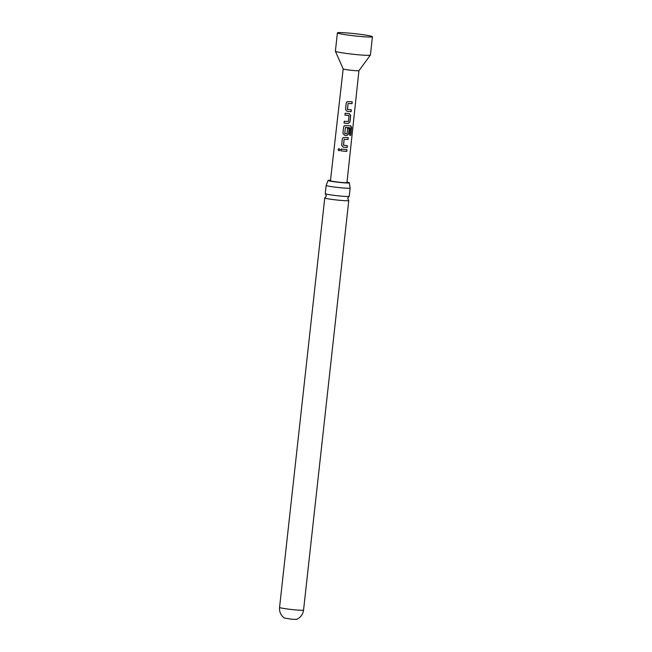 <?xml version="1.0" encoding="UTF-8"?>
<svg xmlns="http://www.w3.org/2000/svg" width="652" height="652" viewBox="0 0 652 652"><rect width="100%" height="100%" fill="white"/><g stroke="black" fill="none" stroke-linecap="round" stroke-linejoin="round"><path stroke-width="0.98" d="M338.013 149.552L339.016 148.55L340.108 149.838L339.04 150.84L338.013 149.552M339.048 150.84L338.103 149.552L339.04 148.55M326.147 185.412L325.242 193.628A12.07 0.758 6.3 0 0 325.332 193.734A12.07 0.758 6.3 0 0 325.552 193.84A12.07 0.758 6.3 0 0 339.945 195.999A12.07 0.758 6.3 0 0 349.13 196.366A12.07 0.758 6.3 0 0 349.244 196.276L350.148 188.061A12.07 0.758 -173.7 0 1 340.857 187.776A12.07 0.758 -173.7 0 1 326.456 185.624A12.07 0.758 -173.7 0 1 326.147 185.412A12.07 0.758 -173.7 0 1 326.163 185.38L328.07 180.474A10.709 0.676 6.3 0 0 328.347 180.661A10.709 0.676 6.3 0 0 339.855 182.446A10.709 0.676 6.3 0 0 349.35 182.821A10.709 0.676 6.3 0 0 349.081 182.633A10.709 0.676 6.3 0 0 347.019 182.136M330.499 180.311A10.709 0.676 6.3 0 0 328.07 180.474M344.875 133.603L347.06 133.684L347.63 128.468L349.252 128.591L348.673 133.856L346.986 135.453L344.452 135.217L342.928 133.31L343.637 126.887L344.329 125.689L350.76 125.787L351.632 127.539L350.792 135.249L349.643 135.208L350.36 127.816L345.413 127.531L344.761 133.473L345.413 127.531M349.146 128.574L348.575 133.839L346.986 135.453M346.921 135.437L344.452 135.217L342.928 133.31M291.843 619.213L284.37 618.055C280.808 615.325 279.203 611.78 279.561 607.419A12.07 0.758 -173.7 0 0 294.264 609.783A12.07 0.758 -173.7 0 0 303.555 610.068C302.96 614.404 300.621 617.509 296.546 619.4L291.843 619.213M350.972 33.276A17.62 1.108 6.3 0 0 337.41 32.869A17.62 1.108 6.3 0 0 337.434 32.942A17.62 1.108 6.3 0 0 358.877 36.325A17.62 1.108 6.3 0 0 372.398 36.797A17.62 1.108 6.3 0 0 372.439 36.732A17.62 1.108 6.3 0 0 350.972 33.276M337.41 32.869L335.389 51.174A17.62 1.108 6.3 0 0 335.389 51.223A17.62 1.108 6.3 0 0 356.856 54.629A17.62 1.108 6.3 0 0 370.401 55.086L358.942 70.652L346.97 182.56A8.313 0.522 -173.7 0 1 340.572 182.364A8.313 0.522 -173.7 0 1 330.45 180.734L343.18 68.9A7.93 0.497 6.3 0 0 343.18 68.916A7.93 0.497 6.3 0 0 352.838 70.449A7.93 0.497 6.3 0 0 358.942 70.652A7.93 0.497 6.3 0 0 358.942 70.636M349.423 101.622L352.219 101.859L352.023 103.692L348.062 103.464L347.41 109.397L351.338 109.87L351.118 111.696L347.06 111.337L345.519 109.438L346.204 103.016L346.937 101.81L349.423 101.622M348.119 113.546L349.374 113.652L350.686 115.494L349.977 121.924L348.29 123.521L344.052 123.089L344.248 121.256L348.388 121.549L349.048 115.608L344.924 115.07L345.12 113.228L348.119 113.546M345.503 137.425L348.258 137.654L348.054 139.487L344.126 139.267L343.474 145.2L347.377 145.673L347.174 147.507L343.131 147.148L341.615 145.241L342.324 138.819L343.017 137.629L345.503 137.425M344.191 149.357L346.954 149.585L346.75 151.419L341.004 150.873L341.208 149.039L344.191 149.357M352.121 101.834L351.917 103.676L348.054 103.456L347.516 109.528M370.401 55.086A17.62 1.108 6.3 0 0 370.417 55.045L372.439 36.732M349.13 196.366L347.679 198.273L348.681 200.449A12.07 0.758 -173.7 0 1 348.771 200.555A12.07 0.758 -173.7 0 1 339.472 200.278A12.07 0.758 -173.7 0 1 325.079 198.118A12.07 0.758 -173.7 0 1 324.769 197.906A12.07 0.758 -173.7 0 1 324.875 197.825L326.334 195.918L325.332 193.734M349.35 182.821L350.14 188.029A12.07 0.758 -173.7 0 1 350.148 188.061M348.16 137.629L347.956 139.471L344.117 139.251L343.58 145.339M346.848 149.569L346.652 151.403L341.004 150.873M341.029 150.865L341.232 149.031M347.28 145.649L347.076 147.482L343.131 147.148L341.615 145.241M341.64 145.233L342.324 138.819M342.349 138.811L343.025 137.621M345.552 127.425L350.36 127.816M350.637 125.763L351.477 127.515L350.792 135.249M350.646 135.225L349.521 135.184M342.952 133.301L343.637 126.887L344.337 125.681M349.301 113.635L350.589 115.469L349.88 121.9L348.29 123.521M348.942 115.477L344.924 115.07M344.949 115.062L345.144 113.22M348.225 123.505L344.052 123.089M344.077 123.081L344.28 121.248M351.241 109.854L351.012 111.679L347.06 111.337L345.519 109.438M345.544 109.43L346.204 103.016M346.236 103.008L346.945 101.802M348.771 200.555L303.555 610.068M324.769 197.906L279.561 607.419M343.18 68.916L335.389 51.223"/></g></svg>
